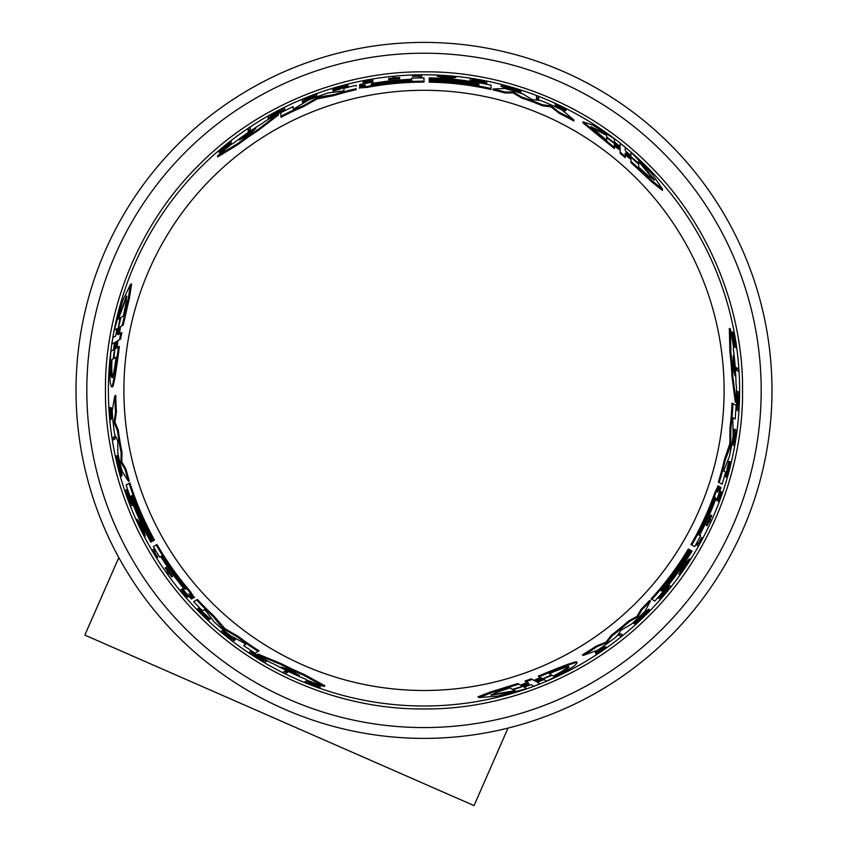 <?xml version="1.0" encoding="UTF-8"?>
<svg xmlns="http://www.w3.org/2000/svg" width="848" height="848" viewBox="0 0 848 848"><rect width="100%" height="100%" fill="white"/><g stroke="black" fill="none" stroke-linecap="round" stroke-linejoin="round"><path stroke-width="1.27" d="M105.47 390.387C104.527 465.881 135.521 553.235 198.761 615.627C261.152 678.866 348.507 709.861 424 708.928C499.493 709.861 586.848 678.866 649.239 615.627C712.479 553.246 743.473 465.881 742.53 390.387C743.473 314.905 712.479 227.54 649.239 165.148C586.848 101.919 499.493 70.914 424 71.857C348.507 70.925 261.152 101.908 198.761 165.148C135.521 227.54 104.527 314.894 105.47 390.387M737.771 370.979L736.954 370.502A313.58 313.58 0 0 0 736.774 367.873L735.81 367.311A312.658 312.658 0 0 1 735.99 369.951L738.735 371.53A315.297 315.297 0 0 0 738.566 368.901L735.81 367.311M701.625 537.537L702.568 538.077A315.297 315.297 0 0 1 698.233 545.974L696.028 544.702A312.742 312.742 0 0 0 697.12 542.741L698.392 543.473A314.205 314.205 0 0 0 701.625 537.537L701.762 537.611M709.543 521.891L708.25 521.138M706.299 525.294L706.183 525.219A312.742 312.742 0 0 0 710.783 515.139L710.91 515.202M727.001 472.792L729.99 461.683L730.838 462.171L730.425 463.315C726.323 478.092 725.994 477.975 729.45 462.966C725.994 477.975 726.323 478.092 730.425 463.315L729.587 462.838M730.838 462.171L726.27 477.138L725.443 476.661L728.761 461.238L729.598 461.725L729.45 462.966M735.428 347.479L734.654 347.033A313.665 313.665 0 0 0 734.357 344.945L735.057 345.348A314.301 314.301 0 0 0 734.718 343.122L732.81 335.384A313.665 313.665 0 0 0 732.312 332.67L734.697 342.083L733.933 332.501A315.297 315.297 0 0 1 734.442 335.278L735.025 343.472L736.159 345.984A315.297 315.297 0 0 1 736.446 348.062L733.637 346.44A312.742 312.742 0 0 0 733.34 344.352L734.029 344.754A313.368 313.368 0 0 0 733.69 342.518L731.76 334.78A312.742 312.742 0 0 0 731.252 332.066L732.312 332.67M733.287 336.38L732.884 331.886L733.933 332.501M718.192 501.21L716.761 500.384A312.742 312.742 0 0 0 720.058 491.172L720.185 491.236M733.552 445.232L732.047 444.373A312.742 312.742 0 0 0 732.449 442.052L733.117 442.433A313.463 313.463 0 0 0 734.707 431.876L734.029 431.484A312.742 312.742 0 0 0 734.336 429.12L736.732 430.498A315.297 315.297 0 0 1 736.424 432.872L735.672 432.438A314.491 314.491 0 0 1 734.061 442.985L734.803 443.409A315.297 315.297 0 0 1 734.4 445.73L732.905 444.861A313.665 313.665 0 0 0 733.308 442.539L733.647 442.741M732.343 444.543L732.905 444.861M737.718 410.559L736.064 409.605L737.834 394.193L736.647 393.504A312.658 312.658 0 0 0 736.658 390.981L739.286 392.497A315.297 315.297 0 0 1 739.265 395.009L737.569 407.92L738.767 408.619A315.297 315.297 0 0 1 738.619 411.079L736.965 410.125L738.756 394.723L737.559 394.034A313.58 313.58 0 0 0 737.58 391.511L736.658 390.981M736.255 402.683L735.354 402.164L731.983 376.841A308.28 308.28 0 0 0 729.895 352.143L729.354 328.441L730.425 329.056A312.499 312.499 0 0 1 733.414 346.588L733.393 349.334A312.106 312.106 0 0 1 736.043 384.006L736.477 387.017A312.499 312.499 0 0 1 736.255 402.683L732.937 377.381A309.213 309.213 0 0 0 730.902 352.726L730.425 329.056M634.633 623.969L633.795 623.481L646.6 610.518L647.427 610.995L636.986 621.828L647.236 612.203A314.703 314.703 0 0 1 643.961 615.457L643.802 615.372A314.534 314.534 0 0 0 649.483 609.68L644.363 616.008A315.382 315.382 0 0 1 641.576 618.701L634.643 623.969L647.427 610.995M647.088 610.804A313.601 313.601 0 0 0 648.656 609.203L649.483 609.68M598.359 652.812L604.507 648.497L596.335 652.981L595.444 652.472L604.03 646.462L604.91 646.982L599.674 651.02L606.415 647.151L596.536 654.084L598.359 652.812L597.692 652.43M604.783 646.907L606.415 647.151M596.536 654.084L595.635 653.564L596.473 652.981M620.238 636.095L618.648 635.173A312.742 312.742 0 0 0 620.482 633.71L622.072 634.622M651.084 598.889L651.911 599.356L651.084 598.889A308.28 308.28 0 0 0 688.353 548.995L689.912 549.896A310.082 310.082 0 0 1 660.857 590.505L661.292 590.749A310.559 310.559 0 0 0 690.325 550.14L690.993 550.522A311.333 311.333 0 0 1 661.97 591.141L662.309 591.342A311.725 311.725 0 0 0 691.332 550.723L692 551.105A312.499 312.499 0 0 1 654.826 601.041L651.911 599.356A309.213 309.213 0 0 0 689.159 549.462M583.297 655.409L582.385 654.879A308.28 308.28 0 0 0 596.123 646.144L606.013 642.137L611.281 635.269A308.28 308.28 0 0 0 628.612 620.98L637.039 616.348L641.035 609.33A308.28 308.28 0 0 0 649.663 600.426L650.49 600.903L645.074 611.26A312.499 312.499 0 0 1 631.177 624.351L620.959 630.234L616.623 636.466A312.499 312.499 0 0 1 597.649 650.204L583.297 655.409A309.213 309.213 0 0 0 597.013 646.664L606.892 642.646L612.15 635.767A309.213 309.213 0 0 0 629.46 621.467L637.876 616.835L641.862 609.807L641.035 609.33M532.862 685.597L531.145 684.612L524.022 687.113L526.767 688.693L497.278 696.166L479.184 697.575L491.639 692.657L518.881 684.145L521.658 685.746L528.823 683.276L526.036 681.665L532.268 679.407L535.003 680.986L534.346 680.605L535.003 680.986L541.84 678.283L539.222 676.778C560.189 667.917 572.824 663.104 577.149 662.33C576.841 665.214 566.676 671.457 546.674 681.071L544.077 679.577L537.282 682.301L539.996 683.87L533.911 686.202L531.145 684.612M479.184 697.575L477.943 696.855L490.473 691.968L517.799 683.52L518.881 684.145L517.799 683.52M520.577 685.12L527.276 682.375M526.036 681.665L524.976 681.05L531.219 678.803L532.268 679.407L531.219 678.803M533.964 680.393L540.356 677.425M539.222 676.778L538.204 676.185C559.203 667.365 571.87 662.574 576.216 661.79L577.149 662.33M659.892 596.441L660.995 597.066M668.722 585.12L671.033 586.456A315.382 315.382 0 0 1 669.655 588.183L660.719 596.907L661.811 597.543A315.382 315.382 0 0 1 660.327 599.239L657.995 597.893L668.394 587.452L667.334 586.848A312.742 312.742 0 0 0 668.722 585.12L670.217 585.979M679.789 574.891L678.983 574.425L682.873 565.881L689.488 558.906L690.293 559.373A315.382 315.382 0 0 1 688.809 561.683L686.551 564.058A314.799 314.799 0 0 1 682.714 569.729L681.389 572.654A315.382 315.382 0 0 1 679.789 574.891L683.679 566.337L682.873 565.881M698.837 534.696L699.833 535.268M718.956 487.282L719.486 486.635L721.012 487.536A312.499 312.499 0 0 1 716.942 499.207L716.136 498.741L714.991 501.126A311.343 311.343 0 0 1 699.642 535.162L700.639 535.735A312.499 312.499 0 0 1 694.629 546.642L690.982 544.533A308.28 308.28 0 0 0 714.906 492.423L718.192 485.872M721.256 483.731L718.341 482.046A308.28 308.28 0 0 0 724.425 459.542L729.884 443.525L729.99 427.89A308.28 308.28 0 0 0 732.025 403.086L736.138 405.312L735.184 418.976L733.096 417.863L732.81 420.428L733.16 435.946A312.499 312.499 0 0 1 729.481 456.224L723.683 470.926L725.644 472.06A312.499 312.499 0 0 1 722.083 484.208L719.168 482.523A309.213 309.213 0 0 0 725.263 460.019L730.17 447.15L729.322 446.663M625.23 148.517L625.23 150.488L628.092 153.244L630.954 155.407L630.954 152.248L652.176 174.041L662.436 189.009L651.953 180.677L630.954 161.343L630.954 158.141L630.954 158.905L630.954 158.141L625.23 153.17L625.23 156.392L620.164 152.121L620.164 148.962L620.164 149.714L620.164 148.962L614.408 144.393L614.408 147.414L582.936 121.794L592.784 125.144L614.408 138.818L614.408 141.807L617.28 144.361L620.164 146.322L620.164 143.195L625.23 147.298L625.23 150.488M662.436 189.009L662.436 190.45L651.932 182.034L630.954 162.593L630.954 161.343L630.954 162.593M630.954 159.392L625.23 154.951M625.23 156.392L625.23 157.611L620.164 153.329L620.164 152.121L620.164 153.329M620.164 150.16L614.408 146.1M614.408 147.414L614.408 148.591L582.936 122.865L582.936 121.794M538.671 97.594L538.671 99.428A312.742 312.742 0 0 0 536.477 98.58L536.477 96.746M565.245 110.876L565.245 109.837L558.768 105.989C557.168 104.633 558.938 105.364 564.09 108.184L566.093 109.116L566.093 110.166L565.171 109.721M563.146 109.445C566.422 111.491 565.489 111.321 560.348 108.936L555.758 106.445L555.758 105.428L563.093 108.756L555.154 104.028L566.093 109.116M455.885 76.627L455.885 77.56L446.536 78.461L437.197 76.214L437.197 75.281A315.382 315.382 0 0 1 439.932 75.408L443.122 76.172A314.799 314.799 0 0 1 449.959 76.67L453.15 76.362A315.382 315.382 0 0 1 455.885 76.627L446.536 77.528L446.536 78.461M484.494 83.072L484.494 81.811M486.699 83.051L472.463 79.267L472.463 81.429A312.742 312.742 0 0 0 470.28 81.09L470.28 78.419A315.382 315.382 0 0 1 472.463 78.758L484.494 82.129L484.494 80.867A315.382 315.382 0 0 1 486.699 81.302L486.699 83.994L472.463 80.21M470.28 81.09L470.28 79.362M520.969 91.181L520.969 92.156L511.068 90.015L503.341 87.545L503.341 86.591L517.937 90.217L511.068 87.524L504.475 86.157A314.703 314.703 0 0 1 508.938 87.365L508.938 87.545A314.534 314.534 0 0 0 501.168 85.478L509.203 86.74A315.382 315.382 0 0 1 512.934 87.81L520.969 91.181L503.341 86.591M503.341 86.994A313.601 313.601 0 0 0 501.168 86.432L501.168 85.478M491.013 89.485L491.013 88.531L491.013 89.485A308.28 308.28 0 0 0 429.183 82.15L429.183 80.359A310.082 310.082 0 0 1 478.876 85.203L478.876 84.715A310.559 310.559 0 0 0 429.183 79.871L429.183 79.097A311.333 311.333 0 0 1 478.876 83.931L478.876 83.539A311.725 311.725 0 0 0 429.183 78.716L429.183 77.931A312.499 312.499 0 0 1 491.013 85.16L491.013 88.531A309.213 309.213 0 0 0 429.183 81.228M573.863 120.988A308.28 308.28 0 0 0 559.426 113.452L551.009 106.89L542.423 105.767A308.28 308.28 0 0 0 521.393 97.902L513.167 92.909L505.09 92.962A308.28 308.28 0 0 0 493.059 89.941L493.059 88.998L504.751 88.499A312.499 312.499 0 0 1 523.025 94.001L531.908 99.492L540.791 100.541A312.499 312.499 0 0 1 562.182 110.102L573.863 119.928L573.863 120.988M424 706.002A315.615 315.615 0 0 0 739.615 390.387A315.615 315.615 0 0 0 424 74.772A315.615 315.615 0 0 0 108.385 390.387A315.615 315.615 0 0 0 424 706.002M356.213 86.284L356.213 85.33A312.499 312.499 0 0 0 343.906 88.33L343.906 90.588L342.656 91.043L328.271 92.92A312.499 312.499 0 0 0 308.873 99.873L294.5 108.512L293.249 108.968L293.154 106.604L280.858 112.614L280.985 117.289L280.858 112.614M563.146 108.406C566.422 110.452 565.489 110.282 560.348 107.908L555.758 105.428M338.596 88.022L333.942 89.517L333.942 88.552L338.596 87.058L346.069 85.722L332.978 90.068L347.987 85.245L338.596 86.878L333.942 88.552M347.987 85.245L347.987 86.199L338.596 89.549L332.978 91.033L332.978 90.068M720.344 487.144L717.662 492.275L718.68 486.158L715.723 492.889A309.213 309.213 0 0 1 691.788 544.999M192.613 597.384L192.909 598.169L191.362 599.048A312.499 312.499 0 0 1 183.295 589.678L184.101 589.212L182.606 587.028A311.343 311.343 0 0 1 160.813 556.723L159.806 557.295A312.499 312.499 0 0 1 153.371 546.642L156.212 544.999A309.213 309.213 0 0 0 189.369 591.777L193.726 597.713L188.934 593.759L192.083 598.646M111.459 418.7L110.431 419.983L109.371 407.973L110.261 407.453L110.346 408.46M110.42 408.344L111.332 418.774L112.222 418.265L111.311 407.824L110.42 408.344L110.219 417.661L109.371 407.973M115.137 329.745L114.279 330.243L122.547 300.966L130.38 284.589L131.631 283.868L129.585 297.171L123.246 325.06L119.388 327.286L117.946 334.737L121.794 332.511L120.617 339.041L116.833 341.225L115.763 348.496L119.388 346.397C116.526 368.997 114.353 382.363 112.848 386.508L111.915 387.048C109.583 385.342 109.254 373.417 110.929 351.284L113.515 349.789L114.554 342.539L111.841 344.108L112.858 337.674L115.625 336.073L113.908 337.059M120.469 326.671L119.494 333.836M424 738.385A347.987 347.987 0 0 0 771.987 390.387A347.987 347.987 0 0 0 424 42.4A347.987 347.987 0 0 0 76.013 390.387A347.987 347.987 0 0 0 424 738.385M239.337 139.92L240.366 138.977A311.333 311.333 0 0 1 255.831 128.377L248.093 135.298L239.2 139.962M714.154 499.779L715.341 497.278L714.578 500.034A310.569 310.569 0 0 1 700.024 532.735C698.243 535.819 698.105 535.735 699.611 532.491A310.092 310.092 0 0 0 714.154 499.779L714.578 500.034M528.601 684.336L513.252 689.816L515.701 691.226L491.003 695.212L496.069 692.54L509.966 687.919L512.436 689.339L528.823 684.463M549.228 673.641C560.369 669.008 566.952 666.719 568.955 666.782C569.4 667.938 564.535 671.213 554.369 676.609L552.154 675.326L536.169 681.633L551.444 674.923L549.228 673.641M184.186 586.975L185.754 589.254L183.762 587.219A310.569 310.569 0 0 1 162.71 558.27C160.929 555.175 161.078 555.101 163.134 558.026A310.092 310.092 0 0 0 184.186 586.975L183.762 587.219M299.418 675.549L298.083 675.125A311.333 311.333 0 0 1 281.176 667.037L289.846 669.772L299.418 675.549M733.244 355.704L733.552 357.072A311.333 311.333 0 0 1 734.993 375.759L733.022 366.877L733.244 355.704M117.141 334.006L120.066 317.968L117.618 319.389L126.511 296.005L126.299 301.729L123.352 316.071L120.882 317.502L116.907 334.133M116.091 357.22C114.533 369.187 113.219 376.024 112.159 377.731C110.94 377.54 110.537 371.689 110.95 360.188L113.155 358.905L115.688 341.914L113.865 358.503L116.091 357.22M360.432 86.507L359.605 86.369L359.616 84.599A312.499 312.499 0 0 1 371.763 82.288L371.763 83.221L374.403 83.019A311.343 311.343 0 0 1 411.556 79.299L411.556 78.143A312.499 312.499 0 0 1 424 77.889L424 82.108A308.28 308.28 0 0 0 366.908 87.439L359.594 87.874M359.616 86.326L359.616 85.542M411.556 80.221L411.556 79.065M356.213 89.655A308.28 308.28 0 0 0 333.667 95.644L317.078 98.919L303.478 106.647A308.28 308.28 0 0 0 280.985 117.289M278.515 113.823L278.515 114.872L258.269 130.444A308.28 308.28 0 0 0 237.928 144.595L217.671 156.922L217.671 155.682A312.499 312.499 0 0 1 231.356 144.34L233.751 142.973A312.106 312.106 0 0 1 262.445 123.352L264.841 121.455A312.499 312.499 0 0 1 278.515 113.823L258.269 129.352A309.213 309.213 0 0 0 237.928 143.439L217.671 155.682M284.61 108.618L284.61 110.526L270.374 117.013A313.58 313.58 0 0 0 268.18 118.254L268.18 116.282A315.297 315.297 0 0 1 270.374 115.052L282.395 110.07L282.395 108.682A315.297 315.297 0 0 1 284.61 107.579L284.61 109.487L270.374 115.635L270.374 118.084A312.658 312.658 0 0 0 268.18 119.324M316.728 94.891L316.728 96.619A312.742 312.742 0 0 0 314.513 97.435L314.513 96.661A313.463 313.463 0 0 0 304.58 100.562L304.58 101.347A312.742 312.742 0 0 0 302.365 102.269L302.365 99.502A315.297 315.297 0 0 1 304.58 98.591L304.58 99.46A314.491 314.491 0 0 1 314.513 95.57L314.513 94.711A315.297 315.297 0 0 1 316.728 93.905L316.728 95.633A313.665 313.665 0 0 0 314.513 96.449L314.513 96.057M316.728 96.28L316.728 95.633M372.876 80.21L372.876 81.853A312.742 312.742 0 0 0 363.241 83.602L363.241 83.464M231.122 142.146L231.122 143.036A313.665 313.665 0 0 0 229.469 144.33L229.469 143.535A314.301 314.301 0 0 0 227.699 144.934L221.953 150.456A313.665 313.665 0 0 0 219.855 152.248L226.819 145.474L218.901 150.923A315.297 315.297 0 0 1 221.052 149.1L227.858 144.489L229.469 142.263A315.297 315.297 0 0 1 231.122 140.969L231.122 144.213A312.742 312.742 0 0 0 229.469 145.517L229.469 144.711A313.368 313.368 0 0 0 227.699 146.121L221.953 151.675A312.742 312.742 0 0 0 219.855 153.467L219.855 152.248M222.579 149.545L218.901 152.142L218.901 150.923M333.942 89.517L332.745 89.74L332.745 88.775M395.104 77.348L395.104 78.853M399.673 78.461L399.673 78.599A312.742 312.742 0 0 0 388.638 79.659L388.638 79.521M412.616 76.384L412.616 75.302A315.297 315.297 0 0 1 421.626 75.101L421.626 77.656A312.742 312.742 0 0 0 419.378 77.687L419.378 76.214A314.205 314.205 0 0 0 412.616 76.384L412.616 76.225M250.298 128.366L250.298 129.309A313.58 313.58 0 0 0 248.114 130.783L248.114 130.772M248.114 130.783L248.114 128.716A315.297 315.297 0 0 1 250.298 127.253L250.298 130.422A312.658 312.658 0 0 0 248.114 131.896M194.531 601.158L197.446 599.472A308.28 308.28 0 0 0 213.897 615.998L225.038 628.728L238.532 636.636A308.28 308.28 0 0 0 259 650.798L255.004 653.246L243.652 645.593L245.655 644.342L243.588 642.805L229.967 635.353A312.499 312.499 0 0 1 214.247 622.029L206.191 611.355L204.41 609.659L202.46 610.783A312.499 312.499 0 0 1 193.704 601.624L196.63 599.939A309.213 309.213 0 0 0 213.06 616.475L221.752 627.16L222.611 626.672M161.608 556.256L160.611 556.839M156.212 544.999L157.018 544.533A308.28 308.28 0 0 0 190.185 591.31L194.213 597.427M257.22 654.667L258.131 654.137L281.748 663.889A308.28 308.28 0 0 0 304.178 674.436L324.975 685.809L323.904 686.424A312.499 312.499 0 0 1 307.23 680.255L304.856 678.866A312.106 312.106 0 0 1 273.512 663.814L270.682 662.691A312.499 312.499 0 0 1 257.22 654.667L280.794 664.44L281.748 663.889M249.672 651.995L251.326 651.041L264.067 660.126L262.869 660.815L263.792 660.285M267.162 660.868L266.24 661.398A313.58 313.58 0 0 1 264.067 660.126L264.989 659.596A312.658 312.658 0 0 0 267.162 660.868L264.523 662.383A315.297 315.297 0 0 1 262.371 661.101L252.036 653.183L250.828 653.872A315.297 315.297 0 0 1 248.771 652.515L250.425 651.561L262.869 660.815M252.937 652.663L251.729 653.352M221.731 631.05L223.225 630.181A312.742 312.742 0 0 0 225.038 631.686L224.37 632.067A313.463 313.463 0 0 0 232.712 638.724L233.391 638.332A312.742 312.742 0 0 0 235.299 639.784L232.893 641.173A315.297 315.297 0 0 1 231.006 639.721L231.758 639.286A314.491 314.491 0 0 1 223.427 632.619L222.674 633.043A315.297 315.297 0 0 1 220.872 631.537L222.377 630.668A313.665 313.665 0 0 0 224.179 632.173L223.512 632.566A314.396 314.396 0 0 0 231.843 639.233L232.522 638.841A313.665 313.665 0 0 0 234.43 640.293M222.929 630.35L222.377 630.668M316.134 685.248L320.226 687.134L319.166 687.749A315.297 315.297 0 0 1 316.505 686.795L309.117 683.202L306.382 682.926A315.297 315.297 0 0 1 304.432 682.142L307.241 680.52A312.742 312.742 0 0 0 309.202 681.304L308.502 681.697A313.368 313.368 0 0 0 310.612 682.523L318.286 684.728A312.742 312.742 0 0 0 320.883 685.65L319.823 686.255A313.665 313.665 0 0 1 317.237 685.332L309.584 683.117A314.301 314.301 0 0 1 307.485 682.29L308.174 681.887A313.665 313.665 0 0 1 306.223 681.103L305.45 681.548M201.135 611.599L209.255 619.74L208.417 620.227L197.743 608.79L209.424 619.39L210.262 618.902L198.57 608.313L197.743 608.79M166.017 567.418L166.144 567.354A312.742 312.742 0 0 0 172.579 576.386L172.451 576.449M167.342 571.934L168.646 571.181M155.502 550.744L153.424 551.942A315.138 315.138 0 0 0 156.954 557.708L156.816 557.793A315.297 315.297 0 0 1 152.142 550.098L154.357 548.815A312.742 312.742 0 0 0 155.502 550.744L154.23 551.486A314.205 314.205 0 0 0 157.76 557.253L157.622 557.327M283.932 671.828L285.712 670.8A312.658 312.658 0 0 0 288.087 671.966L285.32 673.556A315.297 315.297 0 0 1 282.967 672.39L284.748 671.362A313.58 313.58 0 0 0 287.112 672.517L288.087 671.966M115.763 395.306A308.28 308.28 0 0 0 116.452 411.577L114.978 422.145L118.296 430.148A308.28 308.28 0 0 0 121.995 452.291L121.794 461.916L125.875 468.88A308.28 308.28 0 0 0 129.278 480.805L128.451 481.282L122.186 471.403A312.499 312.499 0 0 1 117.798 452.832L117.808 441.045L114.586 434.165A312.499 312.499 0 0 1 112.169 410.867L114.84 395.836L115.763 395.306M129.892 482.809L129.076 483.286L129.892 482.809A308.28 308.28 0 0 0 154.463 540.017L152.916 540.918A310.082 310.082 0 0 1 132.267 495.465L131.843 495.709A310.559 310.559 0 0 0 152.492 541.162L151.824 541.543A311.333 311.333 0 0 1 131.164 496.101L130.825 496.303A311.725 311.725 0 0 0 151.485 541.745L150.817 542.126A312.499 312.499 0 0 1 126.151 484.971L129.076 483.286A309.213 309.213 0 0 0 153.668 540.483M116.388 456.023L117.236 455.535L122.059 473.099L121.232 473.587L117.077 459.128L120.289 472.813A314.703 314.703 0 0 1 119.102 468.34L119.261 468.255A314.534 314.534 0 0 0 121.349 476.025L118.423 468.425A315.382 315.382 0 0 1 117.49 464.662L116.399 456.023L121.232 473.587M121.582 473.385A313.601 313.601 0 0 0 122.176 475.537L121.349 476.025M127.613 491.66L126.511 492.296M132.998 504.963L130.687 506.298A315.382 315.382 0 0 1 129.882 504.231L126.787 492.137L125.695 492.762A315.382 315.382 0 0 1 124.974 490.632L127.306 489.285L131.143 503.511L132.193 502.896A312.742 312.742 0 0 0 132.998 504.963L131.504 505.832M131.143 503.511L131.387 503.373A313.665 313.665 0 0 0 132.193 505.429M136.327 519.665L137.132 519.199L142.591 526.831L145.315 536.053L144.51 536.519A315.382 315.382 0 0 1 143.259 534.081L142.316 530.933A314.799 314.799 0 0 1 139.326 524.774L137.471 522.167A315.382 315.382 0 0 1 136.327 519.665L141.786 527.297L142.591 526.831M113.091 437.483L114.681 436.561A312.742 312.742 0 0 0 115.042 438.893L113.452 439.805M117.872 340.631L117.236 347.638M180.931 589.763L182.362 588.936A312.742 312.742 0 0 0 188.691 596.398L188.574 596.473M303.478 106.647L303.478 105.64A309.213 309.213 0 0 0 280.985 116.24M317.078 98.919L317.078 97.933L303.478 105.64M317.078 97.933L320.067 96.852L320.067 97.838M333.667 95.644L333.667 94.669L320.067 96.852M356.213 88.701A309.213 309.213 0 0 0 333.667 94.669M505.09 92.962L505.09 92.008A309.213 309.213 0 0 0 493.059 88.998M513.167 92.909L513.167 91.944L505.09 92.008M521.393 97.902L521.393 96.916L513.167 91.944M542.423 105.767L542.423 104.76A309.213 309.213 0 0 0 521.393 96.916M551.009 106.89L551.009 105.873L542.423 104.76M559.426 113.452L559.426 112.413L551.009 105.873M573.863 119.928A309.213 309.213 0 0 0 559.426 112.413M359.616 85.372L365.403 85.129L359.594 87.312L366.908 86.496A309.213 309.213 0 0 1 424 81.185M364.841 85.277L365.403 85.129M359.594 88.256L359.594 87.312M429.183 80.804L429.183 79.871M429.183 79.638L429.183 78.716M237.928 144.595L237.928 143.439M258.269 130.444L258.269 129.352M508.938 88.139L508.938 87.545M270.374 116.695L270.374 115.635M284.61 110.526L284.61 109.487M472.463 80.486A313.665 313.665 0 0 0 470.28 80.157M446.536 77.528L437.197 75.281M314.513 97.435L314.513 96.449M304.58 101.347L304.58 100.35A313.665 313.665 0 0 0 302.365 101.262M304.58 99.566L304.58 100.35L304.58 99.566A314.396 314.396 0 0 1 314.513 95.676M363.241 81.821L363.241 81.154A315.149 315.149 0 0 1 370.862 79.754L370.862 80.422A314.491 314.491 0 0 0 363.241 81.821L363.241 82.023A314.29 314.29 0 0 1 370.862 80.624L370.862 80.624M370.862 81.122A313.802 313.802 0 0 0 363.241 82.521L363.241 82.023M363.241 82.521L363.241 82.659A313.665 313.665 0 0 1 372.876 80.92L372.876 81.853M363.241 83.602L363.241 82.659M363.241 81.154L363.241 81.005A315.297 315.297 0 0 1 372.876 79.267L372.876 80.92M564.09 108.184L564.09 108.957M558.768 105.989L557.274 105.014M221.953 151.675L221.953 150.456M227.699 146.121L227.699 144.934M229.469 145.517L229.469 144.33M395.104 76.415L395.104 77.921A313.802 313.802 0 0 1 399.673 77.528L399.673 77.666A313.665 313.665 0 0 0 388.638 78.726L388.638 78.588A313.802 313.802 0 0 1 392.9 78.133L392.9 76.627A315.297 315.297 0 0 1 395.104 76.415M388.638 79.659L388.638 78.726M399.673 78.599L399.673 77.666M412.616 75.461A315.138 315.138 0 0 1 419.378 75.292L419.378 77.687M421.626 76.733A313.665 313.665 0 0 0 419.378 76.755M536.477 97.584L536.477 95.75A315.382 315.382 0 0 1 538.671 96.598L538.671 98.432A313.665 313.665 0 0 0 536.477 97.584L536.477 98.58M538.671 99.428L538.671 98.432M630.954 153.234L630.954 152.248M732.025 403.086L736.138 405.312M729.99 427.89L730.87 428.388A309.213 309.213 0 0 0 732.926 403.606M729.884 443.525L730.732 444.023L730.87 428.388M730.732 444.023L730.17 447.15M724.425 459.542L725.263 460.019M718.341 482.046L719.168 482.523M717.811 491.713L717.662 492.275M717.864 485.681L718.68 486.158M683.679 566.337L690.293 559.373M667.334 586.848L668.15 587.314A313.665 313.665 0 0 0 669.538 585.586M658.811 598.359L669.21 587.929L668.15 587.314M525.908 688.194L526.767 688.693M637.039 616.348L637.876 616.835M628.612 620.98L629.46 621.467M611.281 635.269L612.15 635.767M606.013 642.137L606.892 642.646M596.123 646.144L597.013 646.664M641.862 609.807A309.213 309.213 0 0 0 650.49 600.903M690.526 550.257L691.332 550.723M689.519 549.674L690.325 550.14M259 650.798L255.004 653.246M238.532 636.636L237.652 637.145A309.213 309.213 0 0 0 258.089 651.317M225.038 628.728L224.19 629.216L237.652 637.145M224.19 629.216L221.752 627.16M213.897 615.998L213.06 616.475M197.446 599.472L196.63 599.939M194.552 597.236L193.726 597.713M304.178 674.436L303.171 675.019L323.904 686.424M280.794 664.44A309.213 309.213 0 0 0 303.171 675.019M620.482 633.71L621.34 634.209A313.665 313.665 0 0 1 619.506 635.671L618.648 635.173M621.34 634.209L622.93 635.12A315.382 315.382 0 0 1 621.096 636.594L619.506 635.671M596.335 652.981L604.91 646.982M599.292 650.798L598.359 651.667M251.326 651.041L250.425 651.561M233.391 638.332L231.843 639.233M225.038 631.686L224.179 632.173M319.166 687.749L310.485 683.615L319.823 686.255M318.286 684.728L317.237 685.332M310.612 682.523L309.584 683.117M309.202 681.304L308.174 681.887M208.47 618.817L207.622 619.294L208.417 620.227M207.622 619.294C196.884 608.355 197.149 608.133 208.428 618.627C197.149 608.133 196.884 608.355 207.622 619.294M209.424 619.39L208.428 618.627M171.646 576.916L171.773 576.852A313.665 313.665 0 0 1 165.339 567.821L165.212 567.884A313.802 313.802 0 0 0 167.84 571.647L166.537 572.4A315.297 315.297 0 0 0 167.83 574.202L169.123 573.46A313.802 313.802 0 0 0 171.646 576.916M172.579 576.386L171.773 576.852M166.144 567.354L165.339 567.821M156.954 557.708L157.76 557.253M153.552 549.281A313.665 313.665 0 0 0 154.696 551.211M729.895 352.143L730.902 352.726M731.983 376.841L732.937 377.381M736.647 393.504L737.559 394.034M737.834 394.193L738.756 394.723M736.064 409.605L736.965 410.125M732.449 442.052L733.308 442.539M734.029 431.484L734.898 431.992A313.665 313.665 0 0 0 735.205 429.618M735.576 432.385L734.898 431.992L735.576 432.385A314.396 314.396 0 0 1 733.976 442.932M721.606 492.063L722.189 492.391A315.149 315.149 0 0 1 719.592 499.684L719.009 499.355A314.491 314.491 0 0 0 721.606 492.063L721.425 491.957A314.29 314.29 0 0 1 718.839 499.249L718.839 499.249M718.415 499.006A313.802 313.802 0 0 0 721.001 491.713L721.425 491.957M721.001 491.713L720.874 491.639A313.665 313.665 0 0 1 717.578 500.85L716.761 500.384M720.058 491.172L720.874 491.639M722.189 492.391L722.316 492.465A315.297 315.297 0 0 1 719.009 501.677L717.578 500.85M731.76 334.78L732.81 335.384M733.69 342.518L734.718 343.122M733.34 344.352L734.357 344.945M726.27 477.138L729.598 461.725M710.348 522.357L709.055 521.605A313.802 313.802 0 0 1 707.105 525.76L706.988 525.686A313.665 313.665 0 0 0 711.599 515.605L711.716 515.669A313.802 313.802 0 0 1 709.977 519.591L711.271 520.333A315.297 315.297 0 0 1 710.348 522.357M710.783 515.139L711.599 515.605M706.183 525.219L706.988 525.686M702.43 538.003A315.138 315.138 0 0 1 699.197 543.939L697.12 542.741M696.823 545.158A313.665 313.665 0 0 0 697.925 543.208M125.875 468.88L125.048 469.357A309.213 309.213 0 0 0 128.451 481.282M121.794 461.916L120.957 462.393L125.048 469.357M121.995 452.291L121.147 452.779L120.957 462.393M118.296 430.148L117.427 430.646A309.213 309.213 0 0 0 121.147 452.779M114.978 422.145L114.098 422.654L117.427 430.646M116.452 411.577L115.551 412.096L114.098 422.654M114.84 395.836A309.213 309.213 0 0 0 115.551 412.096M153.297 540.695L152.492 541.162M152.29 541.278L151.485 541.745M126.49 489.762L130.327 503.977L131.387 503.373M141.786 527.297L144.51 536.519M109.562 410.178L110.229 409.785M110.834 411.99L110.431 419.983M111.332 418.774L110.547 410.75M114.183 439.381L112.593 440.303A315.382 315.382 0 0 1 112.233 437.981L113.823 437.059A313.665 313.665 0 0 0 114.183 439.381L115.042 438.893M114.681 436.561L113.823 437.059M118.37 346.991C115.561 369.569 113.409 382.914 111.915 387.048M116.833 341.225L117.49 340.843L116.833 341.225M120.617 339.041L119.579 339.645L120.734 333.126M119.388 327.286L120.045 326.915L119.388 327.286M123.246 325.06L122.165 325.685L128.408 297.839L130.38 284.589M115.625 336.073L117.024 328.653L114.279 330.243M187.154 597.289L187.323 597.193A314.29 314.29 0 0 1 182.309 591.3L182.733 591.056A313.802 313.802 0 0 0 187.758 596.939L187.874 596.875A313.665 313.665 0 0 1 181.546 589.402L180.126 590.229A315.297 315.297 0 0 0 186.443 597.702L186.571 597.628A315.149 315.149 0 0 1 181.546 591.734L182.129 591.395A314.491 314.491 0 0 0 187.154 597.289L186.571 597.628M188.691 596.398L187.874 596.875M182.362 588.936L181.546 589.402M373.661 84.418C370.11 84.853 370.11 84.683 373.661 83.931A310.569 310.569 0 0 1 409.266 80.168C412.828 80.178 412.828 80.337 409.266 80.655A310.092 310.092 0 0 0 373.661 84.418C370.11 84.853 370.11 84.683 373.661 83.931L373.661 84.418M409.266 80.168C412.828 80.178 412.828 80.337 409.266 80.655L409.266 80.168M446.536 77.03L443.663 76.309A314.693 314.693 0 0 1 449.419 76.723L446.536 77.03M626.269 152.576L638.682 163.388L638.682 160.548L654.486 179.956L649.632 176.903L638.682 167.183L638.682 164.332L626.269 152.831M606.68 140.323L590.886 126.659L606.68 134.387L606.68 136.931L620.142 147.626L606.68 137.758L606.68 140.323M700.024 532.735C698.243 535.819 698.105 535.735 699.611 532.491L700.024 532.735M684.113 566.591L686.17 564.461A314.693 314.693 0 0 1 682.937 569.231L684.113 566.591M162.71 558.27C160.929 555.175 161.078 555.101 163.134 558.026L162.71 558.27M141.351 527.551L142.167 530.403A314.693 314.693 0 0 1 139.644 525.219L141.351 527.551M252.132 131.906A310.41 310.41 0 0 0 244.065 137.45M638.682 161.565L654.041 180.158M638.682 164.332L638.682 163.388M638.682 165.996L638.682 167.183M606.68 136.931L606.68 137.758L606.68 136.931M591.332 127.486L606.68 135.33M514.831 690.728L491.045 694.735M510.984 688.502L509.966 687.919M552.154 675.326L551.444 674.923M568.012 666.231C568.414 667.408 563.538 670.673 553.384 676.036L553.543 676.132M551.168 674.754L551.984 675.231M286.073 668.478A310.41 310.41 0 0 0 294.924 672.687M733.796 370.788A310.41 310.41 0 0 0 733.022 361.025M118.487 318.88L126.914 296.291M120.882 317.502L120.066 317.968M122.324 316.664L123.352 316.071M113.155 358.905L113.865 358.503L113.155 358.905M113.113 377.18C111.894 376.957 111.501 371.095 111.936 359.616L111.766 359.711M118.805 557.581L84.842 635.088L474.043 805.6L508.005 728.093M424 727.573A337.186 337.186 0 0 0 761.186 390.387A337.186 337.186 0 0 0 424 53.212A337.186 337.186 0 0 0 86.814 390.387A337.186 337.186 0 0 0 424 727.573M424 690.495A300.097 300.097 0 0 0 724.097 390.387A300.097 300.097 0 0 0 424 90.291A300.097 300.097 0 0 0 123.903 390.387A300.097 300.097 0 0 0 424 690.495M366.908 87.439L366.908 86.496M557.655 106.233L557.655 105.64M714.906 492.423L715.723 492.889M190.185 591.31L189.369 591.777M359.605 86.369L359.605 85.425M555.154 105.046L555.154 104.028"/></g></svg>

